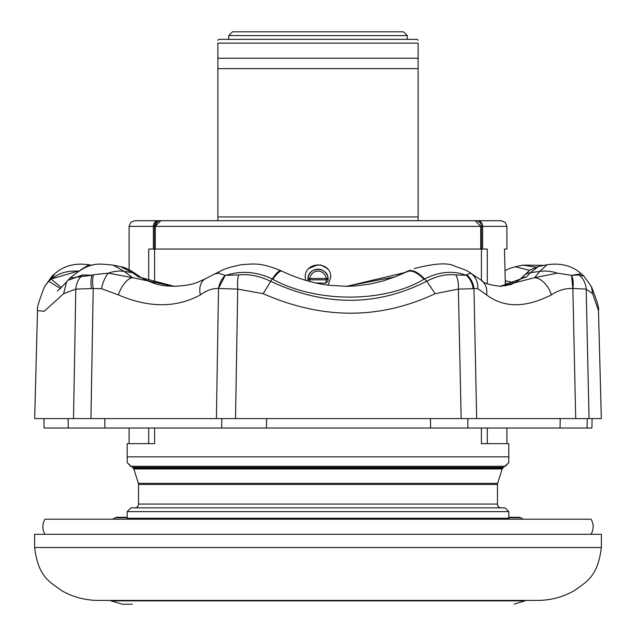 <?xml version="1.0" encoding="UTF-8"?>
<svg xmlns="http://www.w3.org/2000/svg" width="636" height="636" viewBox="0 0 636 636"><rect width="100%" height="100%" fill="white"/><g stroke="black" fill="none" stroke-linecap="round" stroke-linejoin="round"><path stroke-width="0.95" d="M104.741 418.583L104.932 428.028L82.871 428.028M262.787 428.028L246.959 428.028M598.492 310.622L592.625 293.681L591.48 286.764C597.077 300.923 599.414 308.873 598.492 310.622L601.322 418.583L461.164 418.583L467.818 418.583L467.905 428.028L430.906 428.028M579.642 428.028L560.054 428.028L560.213 418.583M266.667 418.583L266.436 428.028L221.678 428.028L221.805 418.583L461.164 418.583L458.357 289.102A18.889 9.397 -84.2 0 0 455.925 274.967L466.228 275.253L466.649 274.736A18.889 17.005 64.3 0 1 473.955 288.513L473.128 288.688A18.889 16.6 -113.4 0 0 466.228 275.253C453.015 270.387 439.11 271.628 424.506 278.981C418.273 272.407 413.114 269.72 409.035 270.912L394.853 276.906L345.825 286.343L354.276 286.033L370.096 284.046L382.395 281.152L394.654 276.97A15.113 4.746 68.3 0 1 394.853 276.906M587.235 418.583L587.02 428.028L430.628 428.028L430.453 418.583M91.465 288.688A18.889 8.276 -102.2 0 1 92.005 275.253L93.508 274.736A18.889 7.417 78.1 0 0 93.214 288.513L75.803 289.102L63.624 293.681L44.226 311.25L37.508 310.622L34.678 418.583L235.527 418.583L237.721 289.102L218.514 288.49C212.806 288.188 206.756 290.326 200.356 294.913A18.889 13.014 -118.1 0 1 205.436 278.743A18.889 13.014 -118.1 0 1 205.436 278.735L214.419 274.124M221.678 428.028L68.306 428.028L68.044 418.583M221.805 418.583L216.399 418.583L218.514 288.49A18.889 14.723 -69.2 0 1 225.263 275.34L218.514 288.49M466.649 274.736L470.696 273.162A18.889 16.679 114.7 0 1 477.787 288.68L473.955 288.513L476.666 418.583L467.818 418.583M572.853 288.49L575.699 418.583L589.047 418.583L586.169 289.102L572.853 288.49C565.348 288.188 558.17 290.326 551.332 294.913A18.889 12.084 -116.3 0 0 534.582 277.678L557.303 273.162L571.525 275.34L572.853 288.49A18.889 11.066 105.9 0 0 571.525 275.34L579.102 274.967A18.889 18.039 73 0 1 586.169 289.102L592.625 293.681M67.829 280.357L82.489 274.967A18.889 16.305 -80.1 0 0 75.803 289.102L73.514 418.583L90.94 418.583L93.214 288.513L101.545 288.68A18.889 8.061 102.5 0 1 108.422 273.162L132.598 277.678A18.889 8.729 112.6 0 0 118.368 294.913L101.545 288.68M68.306 428.028L44.083 428.028L43.916 418.583M592.084 418.583L591.917 428.028L587.02 428.028M430.628 428.028L266.436 428.028M557.303 273.162A37.778 32.046 -144.1 0 0 539.773 271.389L534.582 277.678L500.977 286.343C489.474 285.087 482.907 283.044 481.293 280.206L481.293 280.206A18.889 15.471 126.4 0 1 486.612 294.913L477.787 288.68M414.147 268.615C434.817 263.225 448.42 262.437 454.963 266.269C462.849 268.885 467.691 270.912 469.495 272.351A37.778 18.849 -60.3 0 1 470.696 273.162L481.293 280.206M218.148 273.162A37.778 11.734 -116.8 0 1 219.873 271.469L214.459 274.108L218.148 273.162L225.263 275.34L238.532 274.967C248.907 273.87 259.552 275.945 270.475 281.207C324.75 306.639 376.854 306.639 426.78 281.207C436.797 275.96 446.512 273.877 455.925 274.967M93.508 274.736L108.422 273.162A37.778 28.445 -49.3 0 1 124.195 271.389L132.598 277.678L173.564 286.343C193.837 285.381 197.367 282.312 205.436 278.743M61.35 287.456L51.182 279.268L54.776 273.742C63.751 265.705 75.151 262.716 88.976 264.783L80.573 269.942M52.12 276.024L48.646 281.207L51.301 278.973L79.103 270.817M51.182 279.268A37.778 33.462 22.3 0 1 78.419 271.246M82.489 274.967L92.005 275.253L70.127 278.019C90.813 260.553 98.58 264.067 113.081 265.093L124.195 271.389L132.399 272.693A15.113 11.074 -52.3 0 1 136.549 274.386L136.549 274.386C129.315 269.473 124.076 266.929 120.824 266.762L132.399 272.693L138.417 276.906A15.113 11.027 -59.1 0 1 141.915 278.043L136.549 274.386M500.055 286.335L511.153 284.483L519.858 279.633L522.887 276.557A15.113 12.664 40.4 0 1 530.384 272.693L539.773 271.389L547.024 264.783C560.849 262.716 572.249 265.705 581.232 273.75L572.241 275.253M535.806 267.144L522.919 265.093L515.176 266.762L529.557 270.332M473.128 288.688L458.357 289.102L435.135 293.681L426.78 281.207L424.506 278.981L423.95 279.268C384.343 303.038 316.108 303.046 272.772 279.268L272.184 278.973C256.92 271.675 241.632 270.435 226.305 275.253M435.135 293.681C379.851 319.701 322.516 319.701 263.137 293.681L272.184 278.973C276.716 272.423 279.737 269.736 281.239 270.912M272.772 279.268A37.778 6.654 -64.1 0 1 281.963 271.182L280.937 270.697C258.979 261.746 253.033 264.179 241.513 264.656C230.47 266.905 223.26 269.171 219.873 271.469M423.95 279.268A37.778 14.238 -117.6 0 0 408.113 271.389L409.035 270.912M281.963 271.182C303.944 281.533 321.315 284.435 329.504 285.294L346.684 286.343L404.297 272.693A15.113 5.175 63.7 0 0 404.043 272.796L410.331 270.077M514.922 282.917L505.262 280.762M522.887 276.557L529.868 270.117L538.398 266.468L530.384 272.693L526.441 276.906L500.103 286.335M519.858 279.633A15.113 12.784 48.8 0 1 526.441 276.906M394.463 277.065A15.113 4.746 68.3 0 1 394.654 276.97L404.043 272.796M174.288 286.343L138.417 276.906M54.776 273.742L52.08 276.056L44.528 286.749L48.646 281.207L60.333 288.537L70.127 278.019M200.356 294.913C176.283 307.991 148.951 307.991 118.368 294.913M263.137 293.681L237.721 289.102A18.889 5.358 -95.2 0 1 238.532 274.967M579.102 274.967L584.015 276.135M551.332 294.913C525.519 307.991 503.943 307.991 486.612 294.913M308.062 281.04L307.991 278.298A10.057 10.057 0 0 1 328.009 278.298A1.892 1.344 173.4 0 1 328.017 278.377A1.892 1.344 173.4 0 1 326.133 279.832L326.133 278.481L328.001 278.298L327.961 280.945L325.831 283.147L326.133 279.832L309.867 279.832L309.867 278.481L326.133 278.481A8.173 8.173 0 0 0 309.867 278.481L307.999 278.298A1.892 1.344 6.6 0 0 307.983 278.377A1.892 1.344 6.6 0 0 309.867 279.832L309.851 281.525M112.699 519.191L115.331 517.76L127.2 517.76L127.2 518.412M127.2 519.135L127.2 511.63L130.976 507.854L505.024 507.854L508.8 511.63L508.8 519.135L127.2 519.135M308.039 280.945L307.904 279.276C307.323 266.253 328.693 266.253 328.096 279.276L327.961 280.945M127.2 462.515L130.976 466.291L127.2 462.515L127.2 443.626L154.596 443.626L154.596 428.028M127.2 462.555L130.603 466.315A3.776 3.776 0 0 1 132.868 467.38L503.132 467.38A3.776 3.776 0 0 1 505.397 466.315L508.8 462.555M153.356 249.05L153.356 226.376L129.092 226.376L130.714 222.401L134.752 220.708L475.203 220.708L480.752 226.376L480.752 249.05M418.122 220.525L418.122 216.932L217.878 216.932L217.878 220.708L217.878 43.137C217.878 39.352 217.878 39.352 217.878 43.137C217.878 39.352 217.878 39.352 217.878 43.137L418.122 43.137C418.122 39.352 418.122 39.352 418.122 43.137C418.122 39.352 418.122 39.352 418.122 43.137L418.122 58.25L217.878 58.25M327.794 269.219L327.015 268.368M326.689 268.05L320.608 264.91M318.302 264.64L308.985 268.368M305.248 277.383L305.606 280.341L305.248 277.383C304.461 260.959 331.515 260.911 330.752 277.383L328.136 285.119L330.752 277.383M418.122 216.932L418.122 68.64L217.878 68.64M418.122 68.64L418.122 58.25M418.122 40.299L417.176 39.352L218.824 39.352L217.878 40.299M132.868 467.38L132.868 468.183L503.132 468.183L503.132 467.38M133.496 468.183A3.776 3.776 0 0 1 133.822 468.939L138.362 483.32A3.776 3.776 0 0 1 138.537 484.457L138.537 504.078A3.776 3.776 0 0 1 134.752 507.854M138.537 504.078L497.463 504.078A3.776 3.776 0 0 0 501.248 507.854M497.463 504.078L497.463 484.457A3.776 3.776 0 0 1 497.638 483.32L502.178 468.939A3.776 3.776 0 0 1 502.504 468.183M508.8 511.63L127.2 511.63M127.2 518.245L508.8 518.245M127.2 456.847L508.8 456.847L508.8 462.515L505.024 466.291L130.976 466.291M481.404 428.028L481.404 443.626L508.8 443.626L508.8 456.847M155.248 249.05L155.248 226.376L156.75 222.505M154.572 283.505L154.572 249.05L148.705 249.05L148.705 281.43M505.024 466.291L506.113 465.202M481.428 280.309L481.428 249.05L487.295 249.05L487.295 283.68M154.572 249.05L481.428 249.05M418.122 218.864L418.122 219.515M475.8 220.708L477.7 220.708L475.8 220.708A5.668 5.652 90 0 1 481.452 226.376L153.356 226.376A5.668 4.937 -90 0 1 158.3 220.708L160.797 220.708L155.248 226.376M157.036 222.218L158.69 221.137M217.878 220.708L206.716 220.708M172.714 220.708L160.797 220.708M476.388 220.843L475.203 220.708M505.374 285.874L504.475 249.05L506.908 249.05L506.908 226.376L481.452 226.376L481.452 249.05M482.645 249.05L482.645 226.376A5.668 4.937 90 0 0 477.7 220.708L501.248 220.708L505.286 222.401L506.908 226.376M315.981 282.996L325.831 283.147M407.263 35.576L403.478 31.8L232.522 31.8L228.737 35.576L407.263 35.576L407.263 39.352M508.8 517.76L520.669 517.76L523.301 519.191M520.669 517.76A3.776 3.776 0 0 0 518.865 517.299L508.8 517.299L518.865 517.299M115.331 517.76A3.776 3.776 0 0 1 117.135 517.299L127.2 517.299M45.021 534.304A14.167 14.167 0 0 1 45.021 519.191L590.979 519.191A14.167 14.167 0 0 1 590.979 534.304M132.328 604.2L122.478 604.2M34.63 547.524C38.43 577.75 50.188 581.94 61.541 590.574C73.124 597.164 85.566 600.44 98.866 600.424L537.134 600.424C550.434 600.44 562.876 597.164 574.459 590.574C585.812 581.94 597.57 577.75 601.37 547.524L601.37 534.304L34.63 534.304L34.63 547.524L601.37 547.524M63.624 293.681L66.597 281.692M138.537 484.457L497.463 484.457M138.362 483.32L497.638 483.32M133.822 468.939L502.178 468.939M154.548 249.05L154.548 226.376A5.668 5.652 -90 0 1 160.2 220.708M148.705 443.626L148.705 428.028M487.295 443.626L487.295 428.028M505.326 283.592L505.843 283.592L506.296 285.723M514.063 604.12L524.923 600.869L111.077 600.869L121.937 604.12M88.976 264.783L91.934 265.371M57.439 291.018L61.469 287.329M113.081 265.093L120.824 266.762M547.024 264.783L538.406 266.468M544.066 265.371L522.919 265.093M469.495 272.351L471.228 273.329M515.176 266.762L509.341 268.567L505.032 270.666M141.915 278.043C158.73 286.526 164.804 285.747 175.035 286.343M44.52 286.764C38.923 300.923 36.586 308.873 37.508 310.622L37.508 310.622M591.472 286.749L583.912 276.056L581.225 273.742M129.092 443.626L129.092 428.028M129.092 269.672L129.092 226.376M506.908 443.626L506.908 428.028M505.27 281.231L505.843 283.592M228.737 35.576L228.737 39.352M110.314 600.424L111.077 600.869M525.686 600.424L524.923 600.869"/></g></svg>
